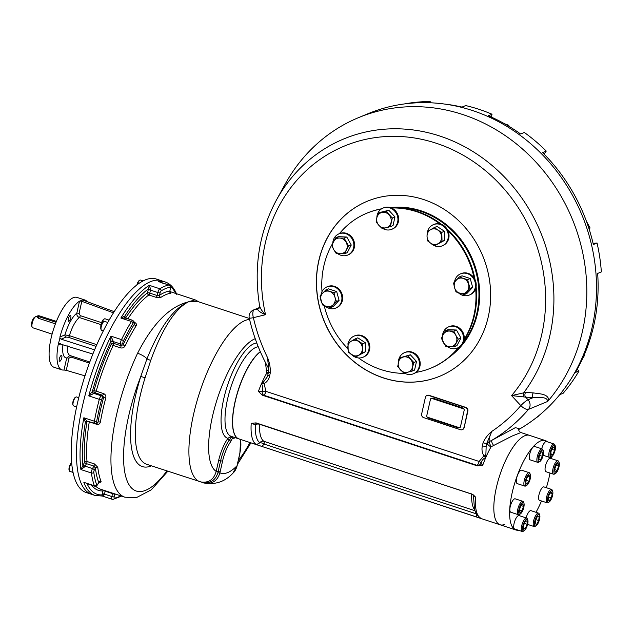 <?xml version="1.0" encoding="UTF-8"?>
<svg xmlns="http://www.w3.org/2000/svg" width="633" height="633" viewBox="0 0 633 633"><rect width="100%" height="100%" fill="white"/><g stroke="black" fill="none" stroke-linecap="round" stroke-linejoin="round"><path stroke-width="0.95" d="M559.714 394.675L563.18 393.243A173.537 157.15 67.5 0 0 579.029 370.962L577.13 369.348M444.295 104.018A173.537 157.15 67.5 0 1 461.995 107.096L465.682 105.569A173.537 157.15 67.5 0 1 492.015 114.233L488.32 115.76A173.537 157.15 67.5 0 1 520.635 133.998L524.322 132.471A173.537 157.15 67.5 0 1 546.255 151.073L544.087 154.128M537.591 416.656L538.248 416.379A173.537 157.15 67.5 0 1 534.988 418.698M492.015 114.233L491.366 117.089M593.089 243.389L597.046 243.001L593.35 244.528A173.537 157.15 67.5 0 0 542.568 152.6L546.255 151.073M579.029 370.962L575.342 372.489A173.537 157.15 67.5 0 0 597.663 273.44L601.35 271.913A173.537 157.15 67.5 0 0 597.046 243.001M427.378 102.681L430.179 101.517L430.361 102.775M404.701 103.891A173.537 157.15 67.5 0 1 430.179 101.517M70.769 317.885A3.086 1.037 -71.8 0 1 68.593 321.319A3.086 1.037 -71.8 0 1 68.578 318.067A3.086 1.037 -71.8 0 1 70.524 315.456A3.086 1.037 -71.8 0 1 70.769 317.885M61.765 357.843A3.086 1.037 -71.8 0 1 59.589 361.277A3.086 1.037 -71.8 0 1 59.573 358.025A3.086 1.037 -71.8 0 1 61.52 355.414A3.086 1.037 -71.8 0 1 61.765 357.843M96.802 344.684L69.408 335.672L64.93 334.904A1.764 1.598 67.5 0 0 66.141 337.08L61.092 339.169L59.945 337.99L59.929 336.97A36.769 12.304 -71.8 0 1 79.513 301.181L82.646 300.002L114.217 311.665M59.929 336.97L64.93 334.904A24.117 8.071 -71.8 0 1 76.807 313.208C76.609 315.25 77.455 316.69 79.339 317.521A1.764 0.593 -71.8 0 0 80.272 315.653L79.078 313.446A1.764 0.459 -167.3 0 0 76.807 313.208L79.513 301.181M66.141 337.08L68.419 337.31L96.058 346.401M61.092 339.169L94.586 349.859M113.473 312.829L81.807 301.316L79.078 313.446M92.861 354.061L59.043 343.64M89.791 361.997L69.899 355.485L66.718 357.977A1.764 0.459 12.7 0 1 68.989 358.207L70.943 357.036L89.38 363.105M68.989 358.207L66.251 370.337L84.98 375.852M66.251 370.337L64.004 370.004A36.769 12.304 -71.8 0 1 61.892 369.854L53.987 367.259A36.769 12.304 -71.8 0 1 53.781 328.487A36.769 12.304 -71.8 0 1 76.957 297.399L84.862 299.995A36.769 12.304 -71.8 0 1 87.283 301.878M61.892 369.854A36.769 12.304 -71.8 0 1 58.181 344.732L59.945 337.99M82.694 300.058L82.741 299.844A36.769 12.304 -71.8 0 1 84.862 299.995M80.177 301.023L81.807 301.316M101.185 325.512A5.293 1.772 -71.8 0 1 101.351 324.682A5.293 1.772 -71.8 0 1 104.374 318.929A5.293 1.772 -71.8 0 1 105.078 318.795L109.105 320.124M100.837 327.039A4.708 1.575 -71.8 0 1 101.589 322.616A4.708 1.575 -71.8 0 1 103.741 319.301L104.374 318.929M56.013 322.324L38.692 316.627A1.764 0.459 -167.3 0 1 37.663 315.954A1.764 0.459 -167.3 0 1 40.077 316.057L56.384 321.414M52.096 334.121L32.702 327.744A5.879 1.97 -71.8 0 1 32.156 327.158A5.879 1.97 -71.8 0 1 32.663 321.54A5.879 1.97 -71.8 0 1 35.59 316.714A5.879 1.97 -71.8 0 1 35.788 316.611A5.879 1.97 -71.8 0 1 36.374 316.563L37.442 316.919M32.156 327.158L31.65 325.979A4.85 1.622 -71.8 0 1 32.069 321.342A4.85 1.622 -71.8 0 1 34.483 317.362A4.85 1.622 -71.8 0 1 34.649 317.283M55.419 323.859L38.328 318.241L37.347 317.339L37.663 315.954M103.321 330.885L101.636 330.331A4.708 1.575 -71.8 0 1 101.201 329.864A4.708 1.575 -71.8 0 1 102.506 323.265A4.708 1.575 -71.8 0 1 103.947 321.509A4.708 1.575 -71.8 0 1 104.572 321.39L107.792 322.45M101.201 329.864L100.908 329.192A4.115 1.377 -71.8 0 1 102.055 323.423A4.115 1.377 -71.8 0 1 103.314 321.881L103.947 321.509M76.625 406.884L73.586 405.888A4.708 1.575 -71.8 0 1 73.151 405.421A4.708 1.575 -71.8 0 1 73.214 402.177A4.708 1.575 -71.8 0 1 75.897 397.057A4.708 1.575 -71.8 0 1 76.53 396.946L78.761 397.674M73.151 405.421L72.858 404.74A4.115 1.377 -71.8 0 1 72.914 401.908A4.115 1.377 -71.8 0 1 75.264 397.429L75.897 397.057M73.056 472.424L69.852 471.371A4.708 1.575 -71.8 0 1 69.416 470.905A4.708 1.575 -71.8 0 1 69.306 470.572A4.708 1.575 -71.8 0 1 71.671 462.952M69.416 470.905L69.124 470.232A4.115 1.377 -71.8 0 1 69.037 469.939A4.115 1.377 -71.8 0 1 69.575 466.023A4.115 1.377 -71.8 0 1 71.529 462.921L71.664 462.842M137.369 284.565A4.708 1.575 -71.8 0 1 139.877 280.158A4.708 1.575 -71.8 0 1 140.035 280.079A4.708 1.575 -71.8 0 1 140.502 280.039L143.137 280.902M136.91 284.913A4.115 1.377 -71.8 0 1 139.244 280.522A4.115 1.377 -71.8 0 1 139.379 280.459M176.742 294.408C174.099 287.88 170.261 283.734 165.213 281.962L156.398 279.058A112.358 37.608 108.2 0 0 85.574 374.048A112.358 37.608 108.2 0 0 86.199 492.529L91.468 494.262A112.358 37.608 108.2 0 1 90.835 375.78A112.358 37.608 108.2 0 1 161.66 280.791A112.358 37.608 108.2 0 0 80.296 416.577A112.358 37.608 108.2 0 0 91.468 494.262L95.021 495.433L102.301 496.043L104.39 494.769A1.764 0.791 8 0 0 102.055 494.887L101.85 495.837M233.569 437.142A1.764 1.654 -88.7 0 0 232.366 438.337L230.792 436.39L231.67 436.501M170.309 288.593L169.881 291.061L170.451 288.45A1.764 0.491 -167.7 0 1 170.309 288.593A1.764 0.593 108.2 0 0 170.055 287.224A1.764 1.638 -99.9 0 0 168.916 285.016A112.358 37.608 108.2 0 0 159.825 288.783L149.293 285.317L148.486 288.87L150.662 289.463L149.293 285.317A112.358 37.608 108.2 0 0 120.871 318.035L125.698 318.185M170.055 287.224A110.593 37.023 108.2 0 0 161.106 290.927A1.764 1.543 -122.1 0 0 159.825 288.783A3.529 1.179 108.2 0 0 157.854 292.541L157.158 295.532A1.764 0.593 -71.8 0 1 156.216 297.383L160.845 297.399A1.764 1.527 56.3 0 1 159.548 295.263L157.158 295.532L149.792 293.111L150.48 290.12L157.854 292.541A1.764 0.435 -166.9 0 0 160.117 292.802L159.548 295.263A106.479 35.638 108.2 0 1 169.771 291.038A1.764 1.646 -97.2 0 0 170.894 293.237L170.317 292.581M170.451 288.45C170.475 286.124 170.032 284.985 169.13 285.032L160.94 282.619M134.022 322.838L134.378 324.238L134.552 323.471L134.156 321.896A1.764 1.472 166 0 1 134.022 322.838A1.764 0.593 108.2 0 0 133.128 323.123A1.764 0.95 -148.7 0 0 131.403 321.493A112.358 37.608 108.2 0 0 121.496 339.604L110.965 336.139L110.791 341.733A1.764 1.25 177.3 0 1 113.157 341.108L110.965 336.139A112.358 37.608 108.2 0 0 88.778 395.902L93.676 393.591A1.764 1.464 -129.9 0 1 92.315 391.503L88.778 395.902L99.31 399.368A112.358 37.608 108.2 0 0 94.388 421.206L83.857 417.748A112.358 37.608 108.2 0 0 80.897 469.551L84.846 466.735A1.764 0.475 -156.1 0 1 82.883 465.556L80.897 469.551L91.429 473.017A112.358 37.608 108.2 0 0 94.38 485.796L83.849 482.338A112.358 37.608 108.2 0 0 95.021 495.433M93.676 393.591A3.529 1.179 108.2 0 1 93.961 393.402L101.327 395.823L102.586 395.261L103.583 397.54L105.798 397.975C106.17 395.87 105.426 394.406 103.567 393.584A1.764 0.593 -71.8 0 1 102.586 395.261L95.211 392.84L93.961 393.402A1.764 1.59 -114.3 0 1 92.742 391.226A5.293 1.772 108.2 0 0 92.315 391.503A110.593 37.023 108.2 0 1 110.791 341.733A5.293 1.772 108.2 0 0 110.87 342.39A1.764 1.44 168 0 1 113.212 341.551L120.579 343.972A1.764 1.44 168 0 0 122.921 343.133L123.229 344.605L120.958 345.76L113.592 343.339L113.212 341.551A3.529 1.179 108.2 0 1 113.157 341.108M133.128 323.123A110.593 37.023 108.2 0 0 123.38 340.95A1.764 0.649 -153.7 0 0 121.496 339.604A3.529 1.179 108.2 0 0 120.579 343.972L120.958 345.76A1.764 0.593 -71.8 0 1 120.539 347.865C122.541 348.316 124.068 347.667 125.128 345.919A1.764 0.617 25.9 0 1 123.229 344.605A106.479 35.638 108.2 0 1 134.378 324.238A1.764 0.973 -148.1 0 0 136.087 325.892C136.831 324.333 136.293 323.17 134.473 322.411A1.764 0.593 -71.8 0 1 134.338 322.601M125.207 317.869L124.843 317.481A1.764 1.472 -14 0 1 124.994 316.587A5.293 1.772 108.2 0 0 124.812 316.112A1.764 1.59 -29.9 0 0 125.112 317.837M125.184 317.861L132.795 320.361A3.529 1.179 108.2 0 0 131.403 321.493L120.871 318.035L124.812 316.112A110.593 37.023 108.2 0 1 148.486 288.87A5.293 1.772 108.2 0 0 148.217 289.859A1.764 0.435 -166.9 0 1 150.48 290.12A3.529 1.179 108.2 0 1 150.662 289.463M87.117 421.174L83.857 417.748L85.352 422.409A1.764 1.662 96.9 0 1 87.307 421.206M96.643 423.398A1.764 0.593 -71.8 0 1 96.651 424.292C98.59 424.743 99.824 424.023 100.354 422.132A1.764 0.649 10.1 0 0 98.044 422.1L96.074 423.612A1.764 1.606 69.4 0 1 96.042 423.627M87.053 483.644L94.728 486.207C95.599 486.563 96.548 486.065 97.585 484.712A1.764 0.831 29.1 0 0 97.624 484.372L98.788 482.552L97.585 484.712M98.534 481.895C100.402 482.449 101.24 482.283 101.043 481.397A1.764 1.543 -21.6 0 0 98.74 482.362A106.479 35.638 108.2 0 1 95.425 467.985A1.764 1.345 173.5 0 1 97.783 467.257L94.388 463.918A1.764 0.593 -71.8 0 1 93.842 466.078L95.425 467.985L94.317 470.042A1.764 0.593 108.2 0 0 93.779 472.265A1.764 1.361 172.5 0 1 91.429 473.017A3.529 1.179 108.2 0 1 92.505 468.578A1.764 0.775 28.3 0 1 94.317 470.042M112.595 493.162A1.764 0.593 -71.8 0 1 112.524 493.59L114.692 494.318A1.764 1.646 82.8 0 1 114.858 493.906M220.181 471.688L219.92 472.851A1.764 0.475 -167.5 0 1 217.894 472.716L220.608 460.777A1.764 0.459 -167.3 0 0 222.602 460.927L220.181 471.688A1.764 0.459 -167.3 0 1 218.179 471.538A1.764 0.459 -167.3 0 0 216.185 471.387L218.607 460.626A25.296 8.466 -71.8 0 1 227.904 438.368L230.792 436.39M240.619 439.46L239.852 453.719L237.153 465.651A1.764 0.443 -167.1 0 1 237.019 465.777A70.595 23.627 108.2 0 1 219.92 472.851C217.309 481.325 211.651 484.641 202.948 482.797L203.035 482.615C210.647 483.414 215.6 480.115 217.894 472.716M203.035 482.615L146.666 464.29A85.297 28.548 108.2 0 1 145.099 377.727L150.741 360.343C162.396 328.503 174.906 309.023 188.262 301.886C173.418 308.445 159.658 327.419 146.975 358.816A3.529 0.633 -161.2 0 0 150.741 360.343M235.405 437.743A48.828 16.347 108.2 0 1 232.366 438.337L230.626 441.731A1.764 1.124 -144.8 0 0 229.265 440.054C230.713 438.709 231.203 437.49 230.736 436.406M237.153 465.651C236.141 469.195 234.732 471.696 232.936 473.144L237.019 465.777L239.709 453.845A21.815 7.303 108.2 0 0 240.176 439.318M256.8 343.031A49.999 16.735 -71.8 0 0 226.385 388.907A49.999 16.735 -71.8 0 0 227.904 438.368A1.764 1.124 -144.8 0 0 229.265 440.054A23.556 7.881 108.2 0 0 220.608 460.777A1.764 0.459 -167.3 0 0 218.607 460.626M249.56 319.404A85.297 28.548 -71.8 0 0 198.2 397.002A85.297 28.548 -71.8 0 0 199.886 481.776C208.352 483.398 213.78 479.941 216.185 471.387A70.595 23.627 -71.8 0 1 215.663 404.186A70.595 23.627 -71.8 0 1 255.218 338.671M145.099 377.727L140.779 376.461L146.975 358.816A9.416 3.046 25.2 0 0 137.583 353.261C152.64 323.74 169.533 306.609 188.262 301.886L197.322 301.363L249.347 318.47M198.446 301.727L188.262 301.886L195.067 299.82L199.047 301.933M459.028 427.591A1.179 1.068 67.5 0 1 458.023 427.813L428.533 418.112A1.179 1.068 67.5 0 1 427.758 417.305M462.517 407.866L433.027 398.165L462.517 407.866A1.179 1.068 67.5 0 1 463.309 408.72M431.991 398.418A1.179 1.068 67.5 0 1 433.027 398.165M454.47 352.407A82.361 74.583 -112.5 0 0 460.167 346.591M463.166 342.912A82.361 74.583 -112.5 0 0 469.172 254.007A82.361 74.583 -112.5 0 0 394.581 207.695M522.866 503.749L523.467 506.368L522.011 510.894L519.946 512.801L519.345 510.182L520.801 505.656L522.866 503.749M520.927 505.538L523.467 506.368M519.392 510.032L522.011 510.894M523.887 503.093L523.428 502.016A7.058 2.366 108.2 0 0 522.771 501.312A7.058 2.366 108.2 0 0 519.669 504.129A7.058 2.366 108.2 0 0 518.364 514.724A7.058 2.366 108.2 0 0 519.305 514.55L520.318 513.956A6.116 2.049 108.2 0 0 522.185 511.67A6.116 2.049 108.2 0 0 523.887 503.093A6.116 2.049 108.2 0 0 519.464 507.658A6.116 2.049 108.2 0 0 520.318 513.956M522.771 501.312L515.191 498.82A7.058 2.366 108.2 0 0 512.089 501.637A7.058 2.366 108.2 0 0 510.784 512.232L518.364 514.724M525.2 521.568L527.06 520.793L527.123 524.29L525.311 528.555L523.451 529.323L523.396 525.833L525.2 521.568M523.428 527.93L525.311 528.555M524.425 523.404L527.123 524.29M527.748 519.843L527.289 518.767A7.058 2.366 108.2 0 0 526.632 518.071A7.058 2.366 108.2 0 0 521.663 525.92A7.058 2.366 108.2 0 0 522.225 531.483A7.058 2.366 108.2 0 0 523.167 531.309L524.179 530.715A6.116 2.049 108.2 0 0 527.669 524.061A6.116 2.049 108.2 0 0 527.748 519.843A6.116 2.049 108.2 0 0 523.325 524.409A6.116 2.049 108.2 0 0 524.179 530.715M526.632 518.071L519.052 515.579A7.058 2.366 108.2 0 0 514.083 523.428A7.058 2.366 108.2 0 0 514.645 528.99L522.225 531.483M535.629 519.74L537.662 516.03L539.197 516.441L538.707 520.571L536.673 524.282L535.138 523.863L535.629 519.74M535.146 523.776L536.673 524.282M535.716 519.582L538.707 520.571M539.664 514.914L539.197 513.838A7.058 2.366 108.2 0 0 538.548 513.141A7.058 2.366 108.2 0 0 534.719 517.454A7.058 2.366 108.2 0 0 533.326 525.358A7.058 2.366 108.2 0 0 534.141 526.553A7.058 2.366 108.2 0 0 535.075 526.379L536.088 525.786A6.116 2.049 108.2 0 0 538.992 521.173A6.116 2.049 108.2 0 0 539.799 515.349A6.116 2.049 108.2 0 0 539.664 514.914A6.116 2.049 108.2 0 0 535.241 519.479A6.116 2.049 108.2 0 0 536.088 525.786M538.548 513.141L530.968 510.649A7.058 2.366 108.2 0 0 526.134 517.905M548.043 499.342L549.048 494.864L551.169 491.96L552.277 493.526L551.272 498.005L549.151 500.917L548.043 499.342M548.542 497.111L551.272 498.005M550.465 492.933L552.277 493.526M552.649 491.192L552.182 490.116A7.058 2.366 108.2 0 0 551.533 489.412A7.058 2.366 108.2 0 0 550.829 489.467A7.058 2.366 108.2 0 0 546.793 496.327A7.058 2.366 108.2 0 0 547.126 502.824A7.058 2.366 108.2 0 0 547.83 502.768A7.058 2.366 108.2 0 0 548.059 502.649L549.072 502.056A6.116 2.049 108.2 0 0 552.118 497.04A6.116 2.049 108.2 0 0 552.649 491.192A6.116 2.049 108.2 0 0 551.47 490.638A6.116 2.049 108.2 0 0 547.719 497.625A6.116 2.049 108.2 0 0 549.072 502.056M551.533 489.412L543.953 486.919A7.058 2.366 108.2 0 0 539.498 492.885A7.058 2.366 108.2 0 0 539.538 500.331L547.126 502.824M555.165 472.321L554.563 469.702L556.019 465.176L558.084 463.269L558.686 465.888L557.23 470.414L555.165 472.321M554.611 469.559L557.23 470.414M556.146 465.057L558.686 465.888M559.097 462.565L558.638 461.489A7.058 2.366 108.2 0 0 557.982 460.792A7.058 2.366 108.2 0 0 554.88 463.601A7.058 2.366 108.2 0 0 553.574 474.204A7.058 2.366 108.2 0 0 554.516 474.03L555.529 473.437A6.116 2.049 108.2 0 0 558.567 468.412A6.116 2.049 108.2 0 0 559.097 462.565A6.116 2.049 108.2 0 0 555.845 464.4A6.116 2.049 108.2 0 0 553.899 471.094A6.116 2.049 108.2 0 0 555.529 473.437M557.982 460.792L550.401 458.3A7.058 2.366 108.2 0 0 545.947 464.266A7.058 2.366 108.2 0 0 545.986 471.712L553.574 474.204M552.831 454.502L550.971 455.277L550.908 451.788L552.72 447.523L554.579 446.748L554.635 450.245L552.831 454.502L550.947 453.885M551.936 449.351L554.635 450.245M555.236 445.814L554.777 444.738A7.058 2.366 108.2 0 0 554.12 444.034A7.058 2.366 108.2 0 0 549.151 451.891A7.058 2.366 108.2 0 0 549.713 457.445A7.058 2.366 108.2 0 0 550.655 457.271L551.66 456.678A6.116 2.049 108.2 0 0 554.706 451.661A6.116 2.049 108.2 0 0 555.236 445.814A6.116 2.049 108.2 0 0 552.846 446.312A6.116 2.049 108.2 0 0 550.362 452.009A6.116 2.049 108.2 0 0 551.66 456.678M554.12 444.034L546.54 441.541A7.058 2.366 108.2 0 0 541.706 448.805M542.402 456.33L540.368 460.041L538.833 459.629L539.324 455.507L541.357 451.788L542.892 452.207L542.402 456.33L539.411 455.349M538.841 459.542L540.368 460.041M543.32 450.743L542.861 449.667A7.058 2.366 108.2 0 0 542.212 448.963A7.058 2.366 108.2 0 0 538.382 453.283A7.058 2.366 108.2 0 0 536.99 461.18A7.058 2.366 108.2 0 0 537.797 462.375A7.058 2.366 108.2 0 0 538.738 462.201L539.751 461.607A6.116 2.049 108.2 0 0 542.79 456.591A6.116 2.049 108.2 0 0 543.32 450.743A6.116 2.049 108.2 0 0 539.886 452.927A6.116 2.049 108.2 0 0 538.232 460.729A6.116 2.049 108.2 0 0 539.751 461.607M542.212 448.963L534.624 446.471A7.058 2.366 108.2 0 0 530.177 452.445A7.058 2.366 108.2 0 0 530.217 459.882L537.797 462.375M529.987 476.728L528.982 481.207L526.862 484.118L525.754 482.544L526.759 478.065L528.879 475.161L529.987 476.728L528.167 476.135M526.252 480.312L528.982 481.207M530.335 474.473L529.876 473.389A7.058 2.366 108.2 0 0 529.228 472.693A7.058 2.366 108.2 0 0 528.515 472.748A7.058 2.366 108.2 0 0 524.488 479.6A7.058 2.366 108.2 0 0 524.812 486.104A7.058 2.366 108.2 0 0 525.525 486.049A7.058 2.366 108.2 0 0 525.754 485.93L526.767 485.337A6.116 2.049 108.2 0 0 529.805 480.312A6.116 2.049 108.2 0 0 530.335 474.473A6.116 2.049 108.2 0 0 525.999 478.793A6.116 2.049 108.2 0 0 526.561 485.44A6.116 2.049 108.2 0 0 526.767 485.337M529.228 472.693L521.639 470.2A7.058 2.366 108.2 0 0 520.935 470.256A7.058 2.366 108.2 0 0 516.908 477.108A7.058 2.366 108.2 0 0 517.232 483.612L524.812 486.104M430.931 243.333A11.473 10.389 -112.5 0 0 442.158 245.857A11.473 10.389 -112.5 0 0 448.053 233.466A11.473 10.389 -112.5 0 0 437.466 223.947A11.473 10.389 -112.5 0 0 433.391 224.66A11.473 10.389 -112.5 0 0 427.607 231.464M434.863 245.604L444.69 240.311L444.445 231.267L437.023 226.424L434.373 227.524L437.807 230.056A7.944 7.192 67.5 0 1 441.644 237.003A7.944 7.192 67.5 0 1 438.178 243.618A7.944 7.192 67.5 0 1 430.875 243.301L427.441 240.762L427.038 236.354L427.196 231.718L430.503 229.739A7.944 7.192 67.5 0 1 437.807 230.056L441.802 232.366L442.04 241.41L434.863 245.604L430.875 243.301A7.944 7.192 67.5 0 1 427.038 236.354A7.944 7.192 -112.5 0 1 430.503 229.739L434.373 227.524M442.158 245.857L442.878 245.564A11.473 10.389 -112.5 0 0 448.765 233.173A11.473 10.389 -112.5 0 0 438.186 223.655A11.473 10.389 -112.5 0 0 434.103 224.359L433.391 224.66M441.802 232.366L444.445 231.267M442.04 241.41L444.69 240.311M447.333 346.552A11.473 10.389 -112.5 0 0 457.398 348.055A11.473 10.389 -112.5 0 0 463.554 337.927A11.473 10.389 -112.5 0 0 448.623 326.857A11.473 10.389 -112.5 0 0 442.475 336.02M454.28 346.781L445.846 346.409L441.415 338.394L443.14 334.683A7.944 7.192 67.5 0 1 449.359 331.051A7.944 7.192 -112.5 0 1 455.792 335.245L458.284 339.138L454.28 346.781L456.923 345.681L460.927 338.038L456.504 330.022L448.069 329.651L445.418 330.75L453.853 331.122L455.792 335.245A7.944 7.192 67.5 0 1 456.005 343.07A7.944 7.192 67.5 0 1 449.786 346.71A7.944 7.192 67.5 0 1 443.353 342.516A7.944 7.192 67.5 0 1 443.14 334.683L445.418 330.75M457.398 348.055L458.11 347.762A11.473 10.389 -112.5 0 0 464.274 337.626A11.473 10.389 -112.5 0 0 449.335 326.565L448.623 326.857M453.853 331.122L456.504 330.022M458.284 339.138L460.927 338.038M458.482 292.881A11.473 10.389 -112.5 0 0 469.338 295.049A11.473 10.389 -112.5 0 0 472.194 276.787A11.473 10.389 -112.5 0 0 460.563 273.852A11.473 10.389 -112.5 0 0 454.518 281.962M464.211 294.59L456.005 291.892L454.518 287.588A7.944 7.192 67.5 0 1 456.203 280.11A7.944 7.192 -112.5 0 1 463.206 278.393L467.589 279.628L470.002 288.458L464.211 294.59L466.861 293.49L472.653 287.358L470.232 278.536L462.027 275.83L459.376 276.93L463.206 278.393A7.944 7.192 67.5 0 1 468.515 284.162A7.944 7.192 67.5 0 1 466.83 291.639A7.944 7.192 67.5 0 1 459.835 293.356A7.944 7.192 67.5 0 1 454.518 287.588L453.584 283.062L459.376 276.93M469.338 295.049L470.058 294.756A11.473 10.389 -112.5 0 0 472.914 276.486A11.473 10.389 -112.5 0 0 461.283 273.559L460.563 273.852M467.589 279.628L470.232 278.536M470.002 288.458L472.653 287.358M404.352 373.051A11.473 10.389 -112.5 0 0 413.325 373.826A11.473 10.389 -112.5 0 0 416.609 371.555A11.473 10.389 -112.5 0 0 417.519 357.297A11.473 10.389 -112.5 0 0 404.55 352.628A11.473 10.389 -112.5 0 0 398.386 362.345M411.917 371.191L414.56 370.091L416.506 361.459L410.374 354.796L399.645 357.874L407.723 355.896L413.863 362.551L412.613 366.982A7.944 7.192 67.5 0 1 407.597 372.291A7.944 7.192 67.5 0 1 400.483 369.957A7.944 7.192 67.5 0 1 398.394 362.313A7.944 7.192 67.5 0 1 403.403 357.004A7.944 7.192 67.5 0 1 410.516 359.338A7.944 7.192 -112.5 0 1 412.613 366.982L411.917 371.191L403.83 373.169L397.698 366.515L399.645 357.874M413.325 373.826L414.037 373.533A11.473 10.389 -112.5 0 0 417.329 371.255A11.473 10.389 -112.5 0 0 418.231 356.996A11.473 10.389 -112.5 0 0 405.262 352.328L404.55 352.628M413.863 362.551L416.506 361.459M407.723 355.896L410.374 354.796M351.711 354.741A11.473 10.389 -112.5 0 0 358.864 357.969A11.473 10.389 -112.5 0 0 362.946 357.257A11.473 10.389 -112.5 0 0 368.153 342.69A11.473 10.389 -112.5 0 0 354.171 336.06A11.473 10.389 -112.5 0 0 348.387 342.872M355.643 357.004L365.47 351.711L365.225 342.675L357.803 337.832L355.153 338.924L362.582 343.766L362.828 352.81L358.958 355.026A7.944 7.192 67.5 0 1 351.655 354.702A7.944 7.192 67.5 0 1 347.818 347.762A7.944 7.192 67.5 0 1 351.283 341.14A7.944 7.192 67.5 0 1 358.587 341.464A7.944 7.192 67.5 0 1 362.424 348.403A7.944 7.192 -112.5 0 1 358.958 355.026L355.643 357.004L348.221 352.162L347.976 343.126L355.153 338.924M362.946 357.257L363.659 356.965A11.473 10.389 -112.5 0 0 368.873 342.39A11.473 10.389 -112.5 0 0 354.884 335.767L354.171 336.06M362.828 352.81L365.47 351.711M362.582 343.766L365.225 342.675M324.903 305.897A11.473 10.389 -112.5 0 0 335.767 308.065A11.473 10.389 -112.5 0 0 340.981 293.49A11.473 10.389 -112.5 0 0 326.992 286.868A11.473 10.389 -112.5 0 0 320.947 294.978M330.64 307.598L333.29 306.507L339.082 300.374L336.661 291.544L328.448 288.846L325.805 289.946L329.627 291.409A7.944 7.192 67.5 0 1 334.944 297.17L336.432 301.474L330.64 307.598L326.256 306.364A7.944 7.192 67.5 0 1 320.947 300.604A7.944 7.192 67.5 0 1 322.632 293.126A7.944 7.192 67.5 0 1 329.627 291.409L334.01 292.644L334.944 297.17A7.944 7.192 67.5 0 1 333.259 304.655A7.944 7.192 -112.5 0 1 326.256 306.364L322.434 304.9L320.013 296.07L325.805 289.946M335.767 308.065L336.479 307.773A11.473 10.389 -112.5 0 0 341.693 293.198A11.473 10.389 -112.5 0 0 327.704 286.567L326.992 286.868M336.432 301.474L339.082 300.374M334.01 292.644L336.661 291.544M337.65 253.556A11.473 10.389 -112.5 0 0 347.715 255.059A11.473 10.389 -112.5 0 0 352.921 240.485A11.473 10.389 -112.5 0 0 338.94 233.862A11.473 10.389 -112.5 0 0 332.792 243.025M344.597 253.778L347.24 252.686L351.252 245.042L346.821 237.027L338.386 236.655L335.743 237.747L339.676 238.048A7.944 7.192 67.5 0 1 346.109 242.241A7.944 7.192 67.5 0 1 346.322 250.075L344.597 253.778L340.103 253.714L336.163 253.406L333.67 249.513A7.944 7.192 67.5 0 1 333.456 241.687A7.944 7.192 67.5 0 1 339.676 238.048L344.17 238.119L348.601 246.134L346.322 250.075A7.944 7.192 67.5 0 1 340.103 253.714A7.944 7.192 -112.5 0 1 333.67 249.513L331.732 245.39L335.743 237.747M347.715 255.059L348.427 254.759A11.473 10.389 -112.5 0 0 353.641 240.192A11.473 10.389 -112.5 0 0 339.652 233.561L338.94 233.862M344.17 238.119L346.821 237.027M348.601 246.134L351.252 245.042M382.815 228.521A11.473 10.389 -112.5 0 0 391.78 229.288A11.473 10.389 -112.5 0 0 396.994 214.722A11.473 10.389 -112.5 0 0 383.012 208.091A11.473 10.389 -112.5 0 0 379.721 210.362A11.473 10.389 -112.5 0 0 376.841 217.815M390.371 226.654L393.022 225.562L394.968 216.921L388.836 210.267L380.75 212.245L378.099 213.345L381.865 212.466A7.944 7.192 67.5 0 1 388.971 214.801A7.944 7.192 67.5 0 1 391.067 222.452A7.944 7.192 67.5 0 1 386.059 227.761L382.292 228.632L378.945 225.419L376.152 221.977L376.849 217.776A7.944 7.192 67.5 0 1 381.865 212.466L386.185 211.359L392.318 218.021L390.371 226.654L386.059 227.761A7.944 7.192 67.5 0 1 378.945 225.419A7.944 7.192 -112.5 0 1 376.849 217.776L378.099 213.345M391.78 229.288L392.5 228.996A11.473 10.389 -112.5 0 0 397.706 214.421A11.473 10.389 -112.5 0 0 383.725 207.798L383.012 208.091M386.185 211.359L388.836 210.267M392.318 218.021L394.968 216.921M589.283 229.597L590.035 227.888L586.403 221.194M590.035 227.888L588.888 228.363M583.112 357.431L583.761 357.162L584.797 353.57M509.169 126.45L508.718 125.287L504.509 123.728M508.718 125.287L507.84 125.651M459.044 347.311A83.825 75.913 67.5 0 1 439.967 363.682A83.825 75.913 67.5 0 1 431.548 367.868L430.938 368.121A83.825 75.913 67.5 0 1 416.039 372.402M339.407 233.664A83.825 75.913 67.5 0 1 366.824 213.202L367.433 212.957A83.825 75.913 67.5 0 1 381.636 208.795M391.02 207.759A83.825 75.913 67.5 0 1 441.486 224.359M447.096 229.067A83.825 75.913 67.5 0 1 475.09 279.77M476.095 286.662A83.825 75.913 67.5 0 1 464.005 340.459M458.363 347.652A83.825 75.913 67.5 0 1 439.357 363.935A83.825 75.913 67.5 0 1 430.938 368.121M404.946 373.375A83.825 75.913 67.5 0 1 358.531 357.946M347.857 348.704A83.825 75.913 67.5 0 1 324.199 305.628M322.015 291.56A83.825 75.913 67.5 0 1 332.412 243.824M366.824 213.202A83.825 75.913 67.5 0 1 381.335 208.993M391.534 207.972A83.825 75.913 67.5 0 1 439.911 223.876M447.966 230.713A83.825 75.913 67.5 0 1 474.07 277.95M475.652 288.569A83.825 75.913 67.5 0 1 464.179 339.47M518.332 530.201A47.064 15.754 -71.8 0 1 515.887 529.971A47.064 15.754 -71.8 0 1 513.719 486.635A47.064 15.754 -71.8 0 1 540.582 440.94A47.064 15.754 -71.8 0 1 545.29 440.56A47.064 15.754 -71.8 0 1 547.395 441.826M551.565 456.741A47.064 15.754 -71.8 0 1 551.557 458.68M549.982 473.025A47.064 15.754 -71.8 0 1 546.342 487.711M541.5 500.98A47.064 15.754 -71.8 0 1 535.969 512.295M524.781 435.749A47.064 15.754 -71.8 0 1 529.489 435.362A47.064 15.754 108.2 0 0 499.825 475.154A47.064 15.754 108.2 0 0 500.094 524.781A47.064 15.754 -71.8 0 1 497.918 481.444A47.064 15.754 -71.8 0 1 524.781 435.749M488.304 316.619A94.713 85.764 67.5 0 1 439.745 376.255A94.713 85.764 67.5 0 1 324.278 321.54A94.713 85.764 67.5 0 1 367.306 201.231A94.713 85.764 67.5 0 1 458.814 220.846A94.713 85.764 67.5 0 1 488.304 316.619M367.362 201.207A94.713 85.764 -112.5 0 0 318.858 260.812A94.713 85.764 -112.5 0 0 348.324 356.569A94.713 85.764 -112.5 0 0 439.8 376.231M448.995 357.4A82.654 74.844 -112.5 0 0 473.484 261.777A82.654 74.844 -112.5 0 0 390.49 207.577M427.077 395.443A2.943 2.667 67.5 0 1 429 395.309L465.864 407.43A2.943 2.667 67.5 0 1 467.874 411.07L464.124 427.686A2.943 2.667 67.5 0 1 462.438 429.601M263.7 381.683L261.453 383.756L264.135 383.582A2.943 1.25 -111.7 0 1 263.7 381.683L267.015 377.26L267.917 374.744A2.943 0.768 -167.3 0 1 267.917 374.736A2.943 0.768 -167.3 0 0 269.634 375.86C268.89 379.381 267.055 381.952 264.135 383.582L265.876 391.336L479.126 461.457L483.881 455.839C482.053 452.666 481.555 449.319 482.378 445.814A2.943 0.768 12.7 0 0 486.168 446.21L486.848 443.179A2.943 0.768 12.7 0 1 483.066 442.791C485.092 438.21 488.027 434.404 491.857 431.366C489.586 436.256 488.731 439.666 489.285 441.589A3.529 3.323 -78.3 0 0 487.545 443.701L486.848 443.179L491.857 431.366A168.243 152.355 67.5 0 0 520.809 405.618L511.575 395.601L525.596 397.113A3.529 2.928 -86.1 0 1 525.691 392.397L533.287 392.903C539.656 393.861 548.36 393.821 548.74 400.246A175.301 158.748 -112.5 0 0 554.033 184.994A175.301 158.748 -112.5 0 0 358.507 117.651A175.301 158.748 -112.5 0 0 285.079 184.282L276.344 200.194C258.976 232.675 253.422 268.052 259.672 306.309L259.672 306.309M269.634 375.86L270.315 372.837C270.489 367.646 269.563 362.567 267.53 357.605A168.243 152.355 67.5 0 1 253.374 317.679L265.543 314.704A154.452 139.869 67.5 0 1 436.311 143.272A154.452 139.869 67.5 0 1 511.575 395.601L525.691 392.397M391.273 207.751A82.361 74.583 67.5 0 1 477.48 312.884A82.361 74.583 67.5 0 1 452.089 354.709M515.887 529.971L500.094 524.781A47.064 15.754 108.2 0 0 504.802 524.393M500.094 524.781L238.902 438.891A47.064 15.754 -71.8 0 1 235.745 399.336A47.064 15.754 -71.8 0 1 260.353 351.774M262.022 446.494L256.492 444.595L259.886 442.784A3.529 1.171 -153.9 0 1 264.032 444.042L262.022 446.494L480.827 518.356L476.633 514.621L474.56 509.739L473.516 496.414L472.859 494.484L475.557 497.111L473.571 496.438M472.922 494.531L256.064 422.884L251.222 423.342L255.36 424.688A3.529 2.841 81.3 0 1 256.539 423.042M268.495 372.188A3.529 2.065 -19.1 0 1 266.77 373.019L265.433 362.519M545.29 440.56L520.904 432.545L512.184 436.01L491.097 446.779A3.529 1.709 29.6 0 1 487.545 443.701A50.593 16.933 -71.8 0 0 486.168 446.21L485.78 457.524C483.39 458.482 481.792 460.405 480.985 463.309L482.757 465.152L477.282 465.872L476.997 465.35A3.529 3.387 169 0 0 480.985 463.309A3.529 1.147 -155.4 0 0 479.126 461.457A3.529 1.179 108.2 0 1 476.997 465.35L263.747 395.229L262.307 395.182L477.282 465.872M262.307 395.182L258.422 391.392L262.197 391.36C263.099 388.488 262.853 385.956 261.453 383.756A47.064 15.754 -71.8 0 0 258.422 391.392M358.507 117.651L368.192 113.639A175.301 158.748 67.5 0 1 577.794 205.654A175.301 158.748 67.5 0 1 518.744 429.514M548.74 400.246L547.569 401.488C547.513 396.076 538.62 397.991 533.184 397.619L525.596 397.113L528.033 399.755A7.058 1.124 137.3 0 0 520.809 405.618A7.058 2.722 -139.4 0 0 528.5 409.377A175.301 158.748 67.5 0 1 491.714 440.378L515.27 427.686L518.933 428.486M493.748 445.624A3.529 0.926 61.6 0 1 491.976 442.514A3.529 0.926 61.6 0 1 491.714 440.378L489.285 441.589A3.529 0.506 -112.5 0 0 491.097 446.779A47.064 15.754 -71.8 0 0 485.78 457.524A47.064 15.754 108.2 0 0 482.757 465.152M266.097 370.772A3.529 2.192 171.7 0 0 268.748 369.498M463.775 427.829A2.943 2.667 67.5 0 1 460.523 429.736L423.659 417.614A2.943 2.667 67.5 0 1 421.649 413.982L425.4 397.358A2.943 2.667 67.5 0 1 428.652 395.451L465.516 407.573A2.943 2.667 67.5 0 1 467.526 411.213L464.124 427.686M485.78 457.524L483.881 455.839L485.527 454.621M270.315 372.837A2.943 0.768 -167.3 0 1 268.606 371.713L268.606 371.713A2.943 0.768 -167.3 0 1 268.606 371.706M268.716 368.675L267.53 357.605L268.669 368.58M261.453 383.756A47.064 15.754 108.2 0 1 266.77 373.019A3.529 1.709 -150.4 0 0 268.25 373.264M263.747 395.229A3.529 2.318 89.1 0 1 262.197 391.36A3.529 0.657 1.2 0 1 265.876 391.336A3.529 1.179 108.2 0 1 263.747 395.229M476.823 517.129L476.127 513.774L264.032 444.042A3.529 1.179 108.2 0 0 263.858 441.312A3.529 3.307 124.7 0 0 259.886 442.784A44.413 14.868 -71.8 0 1 255.36 424.688A3.529 2.128 -177.4 0 1 259.593 424.3A3.529 1.179 108.2 0 0 259.601 424.055M473.207 494.959A3.529 2.128 2.6 0 0 471.688 494.041A41.77 13.981 108.2 0 0 474.544 509.676M533.287 392.903A3.529 2.928 -86.2 0 0 533.184 397.619L528.033 399.755A7.058 6.393 -112.5 0 1 528.5 409.377L547.569 401.488M276.344 200.194A161.257 146.033 -112.5 0 1 486.951 161.304A161.257 146.033 -112.5 0 1 523.863 392.563A3.529 2.508 -102.9 0 0 524.211 397.049M259.672 306.317L259.617 307.132A3.529 3.292 15.2 0 1 259.617 307.14A3.529 3.292 15.2 0 1 257.473 309.339C258.486 311.104 261.176 312.892 265.543 314.704C262.078 311.325 260.116 308.326 259.657 305.692M257.473 309.339L259.435 307.606M259.617 307.14L258.581 308.453A3.529 3.474 55.3 0 1 258.573 308.453A3.529 3.474 55.3 0 1 257.489 308.951L254.284 309.743L259.38 307.63M463.388 408.791L431.793 398.402L463.388 408.791A1.179 1.068 -112.5 0 1 464.195 410.239L460.444 426.864A1.179 1.068 -112.5 0 1 459.147 427.623L427.544 417.234A1.179 1.068 -112.5 0 1 426.745 415.786L430.487 399.162A1.179 1.068 -112.5 0 1 431.793 398.402M68.419 337.31A1.764 0.593 -71.8 0 0 69.408 335.672A20.588 6.892 -71.8 0 1 79.339 317.521L101.003 324.642M80.272 315.653L101.573 322.656M64.004 370.004L66.718 357.977A24.117 8.071 -71.8 0 1 62.928 344.51M70.105 355.524A20.588 6.892 -71.8 0 1 67.438 345.95M70.959 355.809A1.764 0.593 -71.8 0 1 70.943 357.036M60.546 343.751L58.181 344.732M38.328 318.241L38.692 316.627M169.13 285.032A3.529 1.179 108.2 0 0 168.916 285.016L158.385 281.558A112.358 37.608 108.2 0 1 165.213 281.962M125.603 317.995A106.479 35.638 108.2 0 1 147.529 292.842A1.764 1.503 -126.1 0 0 148.842 294.962A1.764 0.593 108.2 0 0 149.792 293.111A1.764 0.435 -166.9 0 0 147.529 292.842L148.217 289.859M127.906 318.755A104.714 35.052 108.2 0 1 148.842 294.962L156.216 297.383M170.894 293.237A104.714 35.052 108.2 0 0 160.845 297.399M161.106 290.927A1.764 0.593 108.2 0 0 160.117 292.802M92.742 391.226L93.993 390.664A106.479 35.638 108.2 0 1 111.25 344.178A1.764 0.57 -154.9 0 0 113.172 345.444A1.764 0.593 108.2 0 0 113.592 343.339A1.764 1.44 168 0 0 111.25 344.178L110.87 342.39M103.567 393.584L96.2 391.154A1.764 0.593 -71.8 0 1 95.211 392.84A1.764 1.59 -114.3 0 1 93.993 390.664L96.2 391.154A104.714 35.052 108.2 0 1 113.172 345.444L120.539 347.865M136.087 325.892A104.714 35.052 108.2 0 0 125.128 345.919M123.38 340.95A1.764 0.593 108.2 0 0 122.921 343.133M124.994 316.587L125.318 317.908M84.846 466.735A3.529 1.179 108.2 0 1 85.131 466.149L92.505 468.578L93.842 466.078L86.476 463.657L85.131 466.149A1.764 0.775 -151.7 0 1 83.311 464.685A5.293 1.772 108.2 0 0 82.883 465.556A110.593 37.023 108.2 0 1 85.352 422.409A5.293 1.772 108.2 0 0 85.724 422.353A1.764 1.606 69.4 0 1 86.863 421.167M87.291 421.206A1.764 1.606 69.4 0 0 86.958 421.895L85.724 422.353M83.311 464.685L84.656 462.185A106.479 35.638 108.2 0 1 86.958 421.895A1.764 0.704 -170.7 0 1 89.277 421.871A1.764 0.593 108.2 0 0 89.277 421.855L96.651 424.292M102.546 397.999A1.764 0.593 108.2 0 0 101.533 399.771L99.31 399.368A3.529 1.179 108.2 0 1 101.327 395.823A1.764 1.59 65.7 0 1 102.546 397.999L103.583 397.54A106.479 35.638 108.2 0 0 98.044 422.1L97.031 422.48A1.764 1.606 69.4 0 1 96.074 423.612L87.346 421.222M105.798 397.975A104.714 35.052 108.2 0 0 100.354 422.132M101.533 399.771A110.593 37.023 108.2 0 0 96.691 421.269A1.764 0.625 -169.5 0 1 94.388 421.206A3.529 1.179 108.2 0 0 94.736 423.651M96.691 421.269A1.764 0.593 108.2 0 0 97.031 422.48M97.783 467.257A104.714 35.052 108.2 0 0 101.043 481.397M93.779 472.265A110.593 37.023 108.2 0 0 96.683 484.846A1.764 1.527 160 0 1 94.38 485.796A3.529 1.179 108.2 0 0 94.728 486.207M96.683 484.846A1.764 0.593 108.2 0 0 97.624 484.372M89.277 421.871A104.714 35.052 108.2 0 0 87.014 461.497A1.764 0.593 -71.8 0 1 86.476 463.657A1.764 0.775 -151.7 0 1 84.656 462.185A1.764 1.313 174.9 0 1 87.014 461.497L94.388 463.918M87.077 483.699A110.593 37.023 108.2 0 0 102.055 494.887A5.293 1.772 108.2 0 1 102.229 493.938A1.764 0.491 12.3 0 1 104.508 494.136A3.529 1.179 108.2 0 0 104.39 494.769M115.665 494.167A106.479 35.638 108.2 0 1 114.692 494.318L114.154 496.77A1.764 0.491 12.3 0 1 111.875 496.565L104.508 494.136L105.157 491.168A1.764 0.491 12.3 0 0 102.878 490.963A1.764 1.654 87.8 0 1 103.385 490.132M102.229 493.938L102.878 490.963A106.479 35.638 108.2 0 1 91.619 485.187M102.332 496.05L112.168 499.287A3.529 1.179 108.2 0 0 112.389 499.295A1.764 1.638 -99.9 0 0 113.133 499.35L112.168 499.287A3.529 1.179 108.2 0 1 111.875 496.565L112.524 493.59L105.157 491.168A1.764 0.593 108.2 0 0 105.228 490.733M121.56 496.106L113.133 499.35A1.764 1.638 -99.9 0 0 114.407 498.131A110.593 37.023 108.2 0 0 120.84 495.868M114.154 496.77A1.764 0.593 108.2 0 0 114.407 498.131M260.305 351.663A47.064 15.754 108.2 0 0 235.634 399.194A47.064 15.754 108.2 0 0 238.768 438.851A47.064 15.754 108.2 0 0 238.831 438.875M230.626 441.731A21.815 7.303 108.2 0 0 222.602 460.927M175.721 293.467A110.593 37.023 108.2 0 0 170.475 286.512M95.757 486.263A104.714 35.052 108.2 0 0 100.568 489.206L124.899 497.206A104.714 35.052 108.2 0 1 137.583 353.261M170.546 291.758A106.479 35.638 108.2 0 0 169.873 291.085M239.353 439.017L231.267 436.382A47.064 15.754 -71.8 0 1 229.937 390.142A47.064 15.754 -71.8 0 1 258.248 346.742M166.875 470.936A95.298 31.903 108.2 0 1 125.825 476.91A95.298 31.903 108.2 0 1 140.779 376.461A88.826 29.735 108.2 0 0 151.39 465.841M249.924 442.522A70.595 23.627 -71.8 0 1 238.325 460.476M483.066 442.791L482.378 445.814M256.492 444.595A47.064 15.754 -71.8 0 1 251.222 423.342M475.557 497.111A47.064 15.754 108.2 0 0 480.827 518.356M474.837 510.689L263.858 441.312A41.77 13.981 -71.8 0 1 259.593 424.3L471.688 494.041A3.529 1.179 108.2 0 0 471.696 493.827M253.445 310.012A7.058 6.393 67.5 0 1 254.284 309.743A7.058 2.967 76.2 0 0 253.374 317.679A7.058 0.546 -13 0 1 249.267 318.122A7.058 7.058 0 0 1 253.445 310.012L259.435 307.535M34.483 317.362L35.59 316.714M139.244 280.522L139.877 280.158M169.881 291.061L170.435 292.683L169.961 292.462M134.156 321.896L132.795 320.361M87.14 421.174L86.689 421.222M96.461 423.16L97.268 423.168M98.376 481.729L99.523 481.966L98.788 482.552M233.134 472.954C224.992 481.863 214.959 485.155 203.027 482.821M167.824 471.245L151.327 489.784L136.34 497.665L124.899 497.206M250.921 442.847L237.462 464.313M169.842 291.528L195.035 299.813M534.141 526.553L527.59 524.401M549.713 457.445L543.161 455.293M520.904 432.545C518.838 431.366 518.237 429.91 519.1 428.169L519.1 428.169M267.917 374.736L268.614 368.2M268.677 368.588C259.823 352.668 253.358 335.846 249.267 318.122"/></g></svg>
